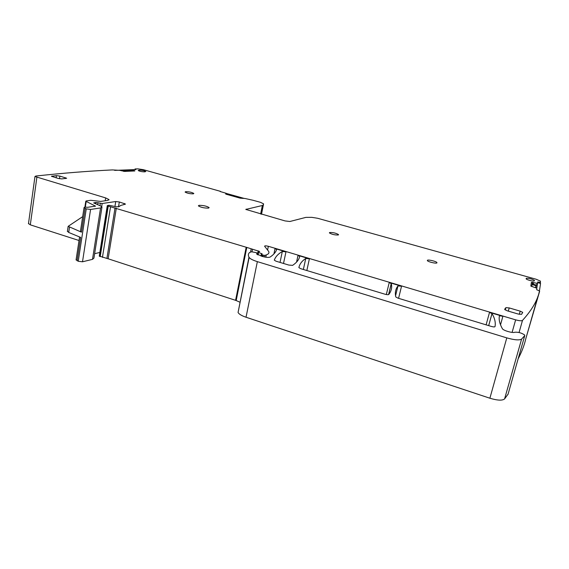 <?xml version="1.0" encoding="UTF-8"?>
<svg xmlns="http://www.w3.org/2000/svg" width="569" height="569" viewBox="0 0 569 569"><rect width="100%" height="100%" fill="white"/><g stroke="black" fill="none" stroke-linecap="round" stroke-linejoin="round"><path stroke-width="0.85" d="M132.029 171.07L132.236 169.782L134.775 170.963L124.405 171.418M537.861 296.499L525.756 338.889C524.319 345.241 521.78 351.891 518.131 358.854M508.074 394.139L504.582 398.926C502.363 400.725 497.462 400.491 489.888 398.222L246.028 317.239C241.619 315.724 238.966 314.131 238.07 312.466L248.973 257.138C247.999 255.303 248.212 253.746 249.613 252.465L251.59 251.783L256.178 252.643L257.33 253.148L257.01 254.343M239.912 302.203L236.178 300.553L246.797 247.423L108.238 206.085L107.285 205.629L109.006 205.253L116.197 206.775L118.935 206.682L120.784 205.437L125.393 204.164M246.185 247.216L235.58 300.332L236.178 300.553M235.58 300.332L108.138 258.781L116.311 208.154M115.059 207.82L106.908 258.44L108.138 258.781M106.908 258.44L99.276 256.029M99.845 252.458L94.632 253.682M101.908 207.45L93.935 258.106L92.498 259.357L82.505 261.79L78.23 261.278L76.104 259.713M79.027 240.516L30.306 224.84L28.5 223.525M531.78 286.556L532.342 282.878L533.601 282.878L532.385 282.309L531.375 282.551M533.494 282.608L537.15 283.341L536.645 285.133M536.98 285.218L537.513 283.341L537.15 283.341M537.513 283.341L537.691 281.982L539.455 282.252L539.22 283.092M261.171 214.143L262.942 205.359L245.836 209.428L285.048 220.921L289.856 221.505L305.873 217.379L311.784 217.337L317.594 218.268L536.105 279.223L540.401 281.1L540.472 282.331L539.455 282.252M262.942 205.359L263.596 203.88L261.505 214.236M225.801 194.129L240.253 198.176L244.954 198.474L253.013 200.26L260.602 202.372L263.596 203.88M225.665 193.752L226.156 193.282L225.978 194.185M220.125 191.504L226.156 193.282M135.202 169.576L135.116 168.957L137.911 168.865L143.317 169.662L220.431 191.333M135.266 169.178L135.913 169.548L132.164 169.74L131.944 171.07M134.803 170.757L124.917 171.425L119.646 170.33L112.363 169.918C88.209 171.098 62.718 173.132 35.904 176.02L34.965 176.511L28.464 223.766M105.201 200.772L105.656 197.912L34.965 176.511M105.656 197.912L108.992 199.577L107.683 200.416L100.635 201.412L90.755 200.309L86.282 200.914L85.791 201.22L84.873 207.23M125.422 204.022L119.312 201.974L115.735 201.54L102.164 203.51L96.005 202.479L93.672 202.898L100.72 206.042L101.979 206.988L100.571 207.934L90.578 209.463L86.253 208.866L84.027 207.735C84.013 207.201 85.208 207.059 87.619 207.308L95.492 206.12L85.791 201.22M532.385 282.309L531.403 282.38L530.841 286.093L536.851 288.213L536.681 289.742L539.476 290.866C537.748 299.984 532.086 309.828 522.498 320.39C521.652 321.037 519.362 320.859 515.635 319.842L268.355 246.299C265.993 245.723 264.741 245.694 264.585 246.221L268.604 251.327C269.45 252.856 268.682 254.051 266.292 254.905L264.841 255.403L262.586 255.026L261.768 254.606L262.181 253.881L257.871 252.174L259.656 251.462L246.797 247.423M526.268 278.326C528.878 278.099 531.61 278.789 534.455 280.382L534.305 280.887C533.992 281.698 526.716 279.877 526.112 278.838L526.268 278.326L526.133 278.874M144.611 171.852L145.835 171.518C144.426 170.686 142.293 170.231 139.441 170.145L138.203 170.48C139.633 171.319 141.773 171.774 144.611 171.852M56.452 175.643L51.473 176.269L58.301 178.467L61.758 178.908L66.658 178.261L59.866 176.084L56.452 175.643L56.139 177.827M520.187 311.143L522.683 312.338L521.581 314.33L518.245 314.052L507.093 310.766L504.611 309.337L505.905 307.637L509.205 307.921L520.187 311.143L519.298 314.323M185.636 191.675C189.164 191.703 191.895 192.301 193.837 193.474L193.318 193.851C189.79 193.837 187.052 193.232 185.096 192.059L185.636 191.675M329.615 232.515C333.05 232.394 336.023 233.091 338.548 234.592L338.335 234.983C334.906 235.111 331.919 234.421 329.387 232.906L329.615 232.515M427.411 260.253C428.365 259.443 436.323 261.377 436.935 262.558L436.885 262.935C435.989 263.76 427.931 261.811 427.347 260.63L427.411 260.253M198.986 205.352C203.297 205.317 206.682 206.063 209.143 207.593L208.553 208.112C204.243 208.154 200.85 207.408 198.368 205.871L198.986 205.352M540.472 282.331L540.187 283.341M522.498 320.39L519.07 332.502M257.216 253.319L256.576 253.881L262.33 256.441C266.015 257.43 268.596 257.636 270.09 257.074C273.597 254.734 275.794 252.209 276.669 249.507L275.04 248.568L285.972 251.818L282.316 251.491C278.17 253.845 275.496 256.74 274.294 260.161L276.008 261.192L288.739 265.047L292.601 265.367C296.712 262.608 299.081 259.613 299.714 256.37L298.007 255.396L309.394 258.788L305.752 258.468C301.947 260.965 299.657 264.009 298.881 267.601L300.688 268.668L385 294.216C386.97 294.749 388.236 294.834 388.798 294.472C391.387 291.086 392.219 287.473 391.287 283.632L389.224 282.537L401.55 286.207L398.57 298.327M401.55 286.207L397.966 285.937C395.555 288.995 394.822 292.658 395.768 296.94L397.987 298.149L491.317 326.428C493.437 326.997 494.667 327.061 495.023 326.62C495.777 322.495 494.767 318.156 492 313.619L489.518 312.381L502.868 316.35L500.514 324.821M248.973 257.138L249.144 257.423C250.111 258.81 252.849 260.218 257.352 261.633L506.787 337.879C514.532 340.056 519.476 340.454 521.609 339.074L524.76 335.603L524.718 335.049C521.659 332.929 518.345 331.99 514.767 332.239C513.018 333.313 503.458 330.632 502.434 328.79L502.37 328.69C499.71 323.896 498.707 319.714 499.369 316.144C499.689 315.745 500.855 315.809 502.868 316.35M82.669 216.647L68.152 226.341L81.467 232.166L80.449 231.185M69.496 227.266L68.721 232.458L80.663 237.408L77.092 260.78M532.492 282.601L533.43 282.843M389.744 293.127L388.976 292.893M532.221 283.597L533.459 283.398L533.601 282.878M68.721 232.458L67.427 231.185M539.384 291.257L540.55 283.44L537.598 282.665M537.442 283.597L536.823 288.191M526.083 337.751L539.632 291.321M536.723 288.127L537.108 285.254L532.164 283.952M535.45 287.694L535.998 285.752L535.714 287.786M532.072 284.5L535.998 285.752M226.042 193.851L242.28 198.389M226.135 193.375L244.115 198.396M121.581 170.785L132.15 170.316M134.192 169.619L114.653 170.387M123.437 171.319L131.162 171.105M262.316 205.694L260.638 213.987M246.157 209.108L246.05 209.634M538.473 282.893L538.708 282.06M533.046 284.187L533.267 283.412M533.181 283.412L532.975 284.166M515.635 319.842L512.107 332.388M389.224 282.537L386.323 294.536M489.518 312.381L486.111 324.849M267.594 249.983L268.355 246.299M275.04 248.568L273.931 253.916M285.972 251.818L283.511 263.468M298.007 255.396L296.563 262.103M309.394 258.788L306.833 270.531M524.76 335.603L507.968 394.502M521.609 339.074L504.582 398.926M506.787 337.879L489.888 398.222M257.352 261.633L246.028 317.239M249.144 257.423L238.07 312.466M266.292 254.905L265.823 257.209M264.514 256.982L264.841 255.403M263.347 255.253L263.063 256.647M262.295 256.434L262.586 255.026M261.448 256.178L261.768 254.606L261.434 256.171M261.484 253.504L260.965 256.029M258.077 254.976L258.568 252.551M258.276 250.865L258.049 251.982M252.01 251.747L252.465 249.514M251.157 249.122L250.552 252.117M102.441 257.38L110.528 206.775M108.238 206.085L100.194 256.647M99.568 256.363L107.598 205.829M124.262 203.446L124.085 204.563M118.516 206.888L119.312 201.974M115.735 201.54L114.931 206.54M101.673 206.625L102.164 203.51M100.357 203.304L99.98 205.679M97.712 204.584L98.017 202.628M96.005 202.479L95.82 203.674M95.599 202.6L95.457 203.553M94.852 203.368L94.959 202.692M94.255 202.728L94.191 203.169M100.571 207.934L92.498 259.357M82.505 261.79L90.578 209.463M86.253 208.866L78.23 261.278M81.467 232.166L85.094 208.41M30.306 224.84L36.857 177.45M305.752 258.468L303.362 269.478M391.287 283.632L388.627 294.586M492 313.619L488.707 325.632M397.966 285.937L395.547 295.823M282.316 251.491L280.026 262.409M86.182 201.518L85.322 207.194M95.251 205.935L95.187 206.312M138.637 170.792L138.722 170.209M139.305 171.049L139.441 170.145M51.9 176.554L51.978 176.027M59.482 178.737L59.866 176.084M65.577 178.552L65.691 177.791M505.236 310.034L505.905 307.637M508.316 311.129L509.205 307.921M257.302 253.276L257.074 254.4M276.641 249.364L276.534 249.869M257.871 252.174L257.38 254.599M107.285 205.629L99.262 256.128M79.575 236.953L76.061 260.005M134.945 169.029L134.853 169.59M391.252 283.54L388.556 294.614M491.979 313.59L488.679 325.624M299.678 256.235L299.408 257.515M108.992 199.577L108.928 199.989M84.027 207.735L80.414 231.448M534.291 280.901L534.455 280.382M522.534 312.858L522.683 312.338M436.836 262.963L436.935 262.558M68.152 226.341L67.377 231.512"/></g></svg>
